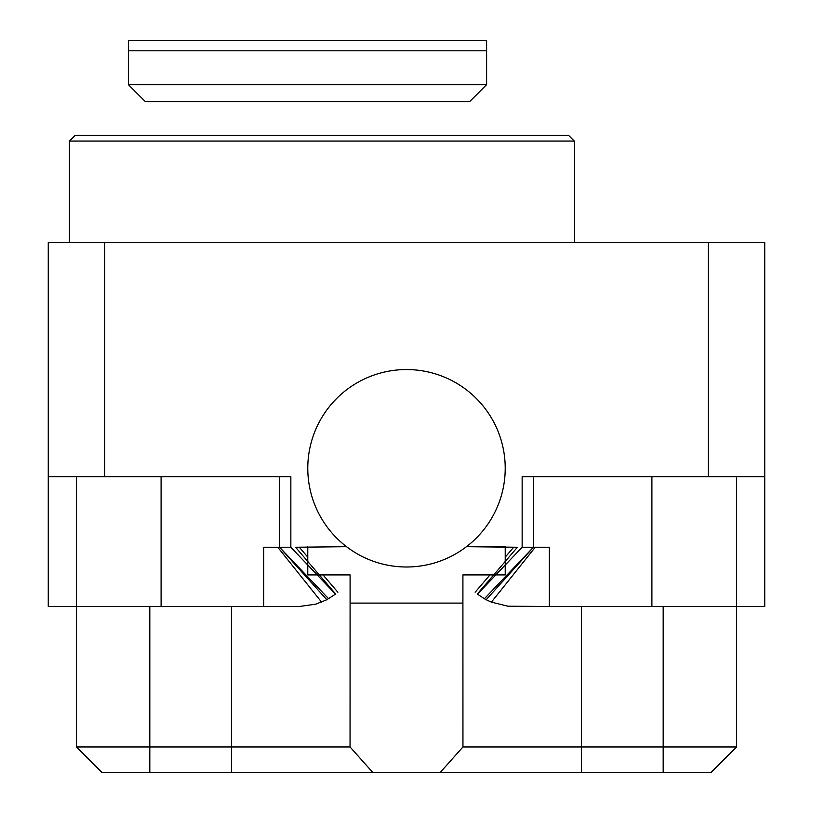 <?xml version="1.0" encoding="UTF-8"?>
<svg xmlns="http://www.w3.org/2000/svg" width="813" height="813" viewBox="0 0 813 813"><rect width="100%" height="100%" fill="white"/><g stroke="black" fill="none" stroke-linecap="round" stroke-linejoin="round"><path stroke-width="1.22" d="M346.521 546.692L295.597 547.251L335.678 594.018A59.237 59.237 0 0 1 335.505 594.151L290.851 547.251L279.57 547.251L279.57 476.733M743.854 606.478L744.993 606.488M76.473 476.733L76.473 746.964L101.859 772.35L76.473 746.964L101.859 772.35L76.473 746.964L149.816 746.964L149.816 772.35L101.859 772.35L76.473 746.964L149.816 746.964L149.816 772.35L101.859 772.35L76.473 746.964L76.473 606.488L299.316 606.488L315.729 604.171L326.816 599.72L335.505 594.151M76.473 606.488L48.262 606.488L48.262 242.62L104.684 242.62L104.684 476.733L290.851 476.733L290.851 547.251M466.479 546.692L505.229 546.692L505.229 574.903L505.229 546.692L466.479 546.692L517.403 547.251L477.322 594.018A59.237 59.237 0 0 0 477.495 594.151L522.149 547.251L535.228 547.251L491.398 602.138L507.942 606.213L549.303 606.488L549.303 547.251L535.228 547.251M522.149 547.251L522.149 476.733L708.316 476.733L708.316 242.62L104.684 242.62M533.43 476.733L533.43 547.251L486.184 599.72L491.398 602.138M69.451 141.066L75.091 135.425L568.663 135.425L574.303 141.066L69.451 141.066L69.451 242.62M708.316 242.62L764.738 242.62L764.738 606.488L736.527 606.488L736.527 746.964L663.184 746.964L663.184 606.488L663.184 746.964L581.386 746.964L736.527 746.964L711.141 772.35L372.679 772.35L350.047 746.964L350.088 603.104L462.912 603.104L462.953 746.964L581.386 746.964L462.953 746.964L440.321 772.35L372.679 772.35L350.047 746.964L350.088 603.104L462.912 603.104L462.953 746.964L440.321 772.35L581.386 772.35L581.386 606.488L581.386 772.35L663.184 772.35L663.184 746.964L663.184 772.35L711.141 772.35L736.527 746.964L736.527 476.733M651.904 476.733L651.904 606.488L549.303 606.488M651.904 606.488L736.527 606.488M104.684 476.733L48.262 476.733M764.738 476.733L708.316 476.733M328.604 598.744L279.57 547.251L277.772 547.251L321.602 602.138M263.697 606.488L263.697 547.251L277.772 547.251M477.495 594.151L484.396 598.744L533.43 547.251M484.396 598.744L486.184 599.72M475.138 592.23L489.995 574.903M505.229 557.129L513.684 547.251M299.316 547.251L307.771 557.129M323.005 574.903L337.862 592.23M279.57 547.251L326.816 599.72M68.007 606.488L69.146 606.488M406.5 566.996A98.729 98.729 0 0 0 491.997 418.908A98.729 98.729 0 0 0 321.003 418.908A98.729 98.729 0 0 0 406.5 566.996M231.614 772.35L372.679 772.35L149.816 772.35L231.614 772.35L231.614 746.964L350.047 746.964L231.614 746.964L231.614 606.488L231.614 772.35M505.229 574.903L462.912 574.903L462.912 603.104L462.912 574.903L505.229 574.903M350.088 574.903L350.088 603.104L350.088 574.903L307.771 574.903L350.088 574.903M149.816 746.964L231.614 746.964L149.816 746.964L149.816 606.488L149.816 746.964M307.771 546.692L307.771 574.903L307.771 546.692M128.373 84.654L128.373 50.802L486.611 50.802L128.373 50.802L128.373 40.65L486.611 40.65L486.611 84.654L469.68 101.574L145.303 101.574L128.373 84.654L486.611 84.654M161.096 606.488L161.096 476.733M574.303 242.62L574.303 141.066"/></g></svg>
